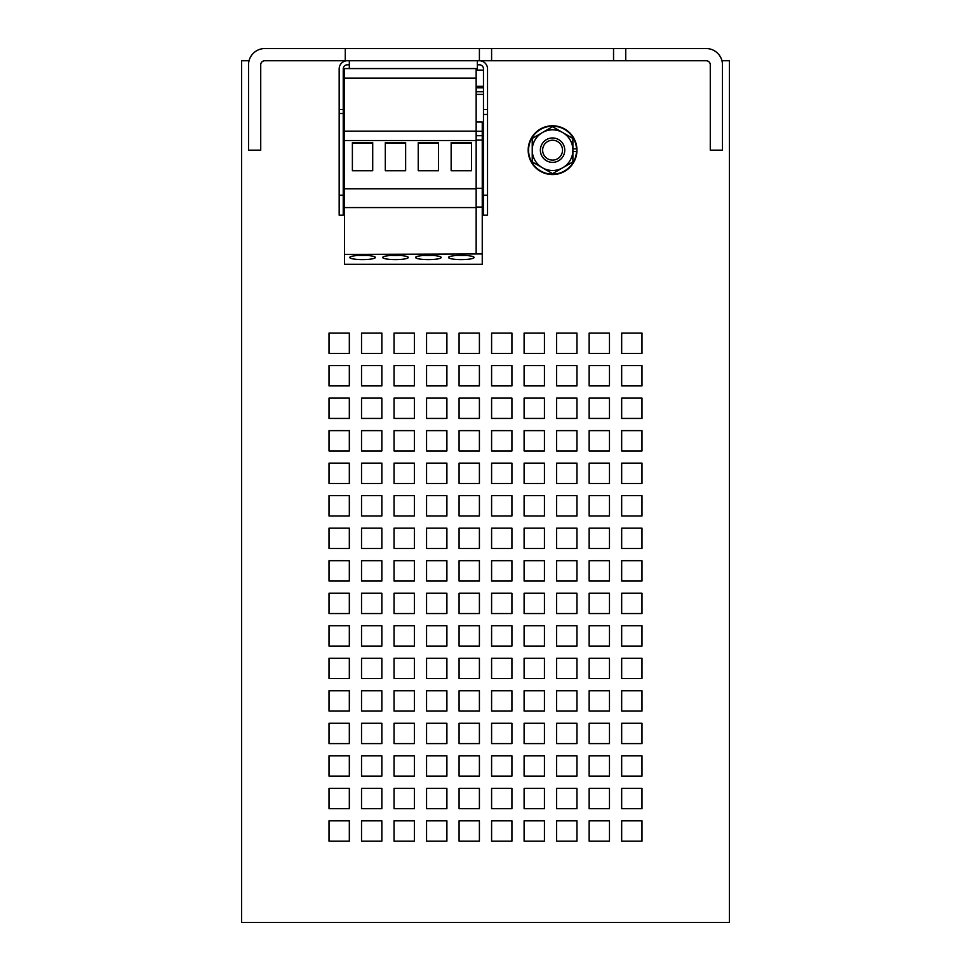 <?xml version="1.0" encoding="UTF-8"?>
<svg xmlns="http://www.w3.org/2000/svg" width="971" height="971" viewBox="0 0 971 971"><rect width="100%" height="100%" fill="white"/><g stroke="black" fill="none" stroke-linecap="round" stroke-linejoin="round"><path stroke-width="1.46" d="M576.956 150.165A24.384 24.384 0 0 1 552.572 174.549A24.384 24.384 0 0 1 528.175 150.165A24.384 24.384 0 0 1 552.572 125.781A24.384 24.384 0 0 1 576.956 150.165M562.512 150.165A9.941 9.941 0 0 1 552.572 160.106A9.941 9.941 0 0 1 542.631 150.165A9.941 9.941 0 0 1 552.572 140.225A9.941 9.941 0 0 1 562.512 150.165M564.758 150.165A12.198 12.198 0 0 1 552.572 162.363A12.198 12.198 0 0 1 540.374 150.165A12.198 12.198 0 0 1 552.572 137.967A12.198 12.198 0 0 1 564.758 150.165M476.154 87.778L483.473 87.778L483.473 86.322L476.154 86.322M344.462 86.322L343.236 86.322L343.236 87.778L344.462 87.778M339.17 195.183L343.236 195.183L343.236 215.198L339.17 215.198L339.17 109.517L343.236 109.517L343.236 87.778M343.236 94.454L344.462 94.454M476.154 94.454L483.473 94.454L483.473 109.517L487.527 109.517L487.527 215.198L483.473 215.198L483.473 195.183L487.527 195.183M476.154 91.772L483.473 91.772L483.473 94.454M362.547 259.597A12.805 2.136 0 0 1 349.742 257.473A12.805 2.136 0 0 1 362.547 255.337A12.805 2.136 0 0 1 375.352 257.473A12.805 2.136 0 0 1 362.547 259.597M366.917 255.47A12.805 2.136 0 0 1 362.547 255.591A12.805 2.136 0 0 1 358.178 255.47M395.464 259.597A12.805 2.136 0 0 1 382.659 257.473A12.805 2.136 0 0 1 395.464 255.337A12.805 2.136 0 0 1 408.269 257.473A12.805 2.136 0 0 1 395.464 259.597M399.834 255.47A12.805 2.136 0 0 1 395.464 255.591A12.805 2.136 0 0 1 391.095 255.47M428.393 259.597A12.805 2.136 0 0 1 415.588 257.473A12.805 2.136 0 0 1 428.393 255.337A12.805 2.136 0 0 1 441.198 257.473A12.805 2.136 0 0 1 428.393 259.597M432.763 255.47A12.805 2.136 0 0 1 428.393 255.591A12.805 2.136 0 0 1 424.024 255.47M461.31 259.597A12.805 2.136 0 0 1 448.517 257.473A12.805 2.136 0 0 1 461.31 255.337A12.805 2.136 0 0 1 474.115 257.473A12.805 2.136 0 0 1 461.31 259.597M465.679 255.47A12.805 2.136 0 0 1 461.31 255.591A12.805 2.136 0 0 1 456.94 255.47M249.049 60.748L241.621 60.748L241.621 922.45L729.379 922.45L729.379 60.748L721.951 60.748M479.407 48.55L479.407 60.748L345.275 60.748L345.275 48.55L706.208 48.55A16.264 16.264 0 0 1 722.473 64.814L722.473 150.165L710.274 150.165L710.274 64.814A4.066 4.066 0 0 0 706.208 60.748L479.407 60.748A8.132 8.132 0 0 1 487.527 68.868L487.527 109.517M621.671 841.153L621.671 820.835L641.989 820.835L641.989 841.153L621.671 841.153M621.671 808.637L621.671 788.318L641.989 788.318L641.989 808.637L621.671 808.637M621.671 776.12L621.671 755.802L641.989 755.802L641.989 776.12L621.671 776.12M621.671 743.604L621.671 723.286L641.989 723.286L641.989 743.604L621.671 743.604M621.671 711.088L621.671 690.769L641.989 690.769L641.989 711.088L621.671 711.088M621.671 678.571L621.671 658.253L641.989 658.253L641.989 678.571L621.671 678.571M621.671 646.055L621.671 625.725L641.989 625.725L641.989 646.055L621.671 646.055M621.671 613.538L621.671 593.208L641.989 593.208L641.989 613.538L621.671 613.538M621.671 581.022L621.671 560.692L641.989 560.692L641.989 581.022L621.671 581.022M621.671 548.506L621.671 528.175L641.989 528.175L641.989 548.506L621.671 548.506M621.671 515.989L621.671 495.659L641.989 495.659L641.989 515.989L621.671 515.989M621.671 483.473L621.671 463.143L641.989 463.143L641.989 483.473L621.671 483.473M621.671 450.945L621.671 430.626L641.989 430.626L641.989 450.945L621.671 450.945M621.671 418.428L621.671 398.11L641.989 398.11L641.989 418.428L621.671 418.428M621.671 385.912L621.671 365.594L641.989 365.594L641.989 385.912L621.671 385.912M621.671 353.395L621.671 333.077L641.989 333.077L641.989 353.395L621.671 353.395M589.154 841.153L589.154 820.835L609.472 820.835L609.472 841.153L589.154 841.153M589.154 808.637L589.154 788.318L609.472 788.318L609.472 808.637L589.154 808.637M589.154 776.12L589.154 755.802L609.472 755.802L609.472 776.12L589.154 776.12M589.154 743.604L589.154 723.286L609.472 723.286L609.472 743.604L589.154 743.604M589.154 711.088L589.154 690.769L609.472 690.769L609.472 711.088L589.154 711.088M589.154 678.571L589.154 658.253L609.472 658.253L609.472 678.571L589.154 678.571M589.154 646.055L589.154 625.725L609.472 625.725L609.472 646.055L589.154 646.055M589.154 613.538L589.154 593.208L609.472 593.208L609.472 613.538L589.154 613.538M589.154 581.022L589.154 560.692L609.472 560.692L609.472 581.022L589.154 581.022M589.154 548.506L589.154 528.175L609.472 528.175L609.472 548.506L589.154 548.506M589.154 515.989L589.154 495.659L609.472 495.659L609.472 515.989L589.154 515.989M589.154 483.473L589.154 463.143L609.472 463.143L609.472 483.473L589.154 483.473M589.154 450.945L589.154 430.626L609.472 430.626L609.472 450.945L589.154 450.945M589.154 418.428L589.154 398.11L609.472 398.11L609.472 418.428L589.154 418.428M589.154 385.912L589.154 365.594L609.472 365.594L609.472 385.912L589.154 385.912M589.154 353.395L589.154 333.077L609.472 333.077L609.472 353.395L589.154 353.395M556.626 841.153L556.626 820.835L576.956 820.835L576.956 841.153L556.626 841.153M556.626 808.637L556.626 788.318L576.956 788.318L576.956 808.637L556.626 808.637M556.626 776.12L556.626 755.802L576.956 755.802L576.956 776.12L556.626 776.12M556.626 743.604L556.626 723.286L576.956 723.286L576.956 743.604L556.626 743.604M556.626 711.088L556.626 690.769L576.956 690.769L576.956 711.088L556.626 711.088M556.626 678.571L556.626 658.253L576.956 658.253L576.956 678.571L556.626 678.571M556.626 646.055L556.626 625.725L576.956 625.725L576.956 646.055L556.626 646.055M556.626 613.538L556.626 593.208L576.956 593.208L576.956 613.538L556.626 613.538M556.626 581.022L556.626 560.692L576.956 560.692L576.956 581.022L556.626 581.022M556.626 548.506L556.626 528.175L576.956 528.175L576.956 548.506L556.626 548.506M556.626 515.989L556.626 495.659L576.956 495.659L576.956 515.989L556.626 515.989M556.626 483.473L556.626 463.143L576.956 463.143L576.956 483.473L556.626 483.473M556.626 450.945L556.626 430.626L576.956 430.626L576.956 450.945L556.626 450.945M556.626 418.428L556.626 398.11L576.956 398.11L576.956 418.428L556.626 418.428M556.626 385.912L556.626 365.594L576.956 365.594L576.956 385.912L556.626 385.912M556.626 353.395L556.626 333.077L576.956 333.077L576.956 353.395L556.626 353.395M524.109 841.153L524.109 820.835L544.44 820.835L544.44 841.153L524.109 841.153M524.109 808.637L524.109 788.318L544.44 788.318L544.44 808.637L524.109 808.637M524.109 776.12L524.109 755.802L544.44 755.802L544.44 776.12L524.109 776.12M524.109 743.604L524.109 723.286L544.44 723.286L544.44 743.604L524.109 743.604M524.109 711.088L524.109 690.769L544.44 690.769L544.44 711.088L524.109 711.088M524.109 678.571L524.109 658.253L544.44 658.253L544.44 678.571L524.109 678.571M524.109 646.055L524.109 625.725L544.44 625.725L544.44 646.055L524.109 646.055M524.109 613.538L524.109 593.208L544.44 593.208L544.44 613.538L524.109 613.538M524.109 581.022L524.109 560.692L544.44 560.692L544.44 581.022L524.109 581.022M524.109 548.506L524.109 528.175L544.44 528.175L544.44 548.506L524.109 548.506M524.109 515.989L524.109 495.659L544.44 495.659L544.44 515.989L524.109 515.989M524.109 483.473L524.109 463.143L544.44 463.143L544.44 483.473L524.109 483.473M524.109 450.945L524.109 430.626L544.44 430.626L544.44 450.945L524.109 450.945M524.109 418.428L524.109 398.11L544.44 398.11L544.44 418.428L524.109 418.428M524.109 385.912L524.109 365.594L544.44 365.594L544.44 385.912L524.109 385.912M524.109 353.395L524.109 333.077L544.44 333.077L544.44 353.395L524.109 353.395M491.593 841.153L491.593 820.835L511.923 820.835L511.923 841.153L491.593 841.153M491.593 808.637L491.593 788.318L511.923 788.318L511.923 808.637L491.593 808.637M491.593 776.12L491.593 755.802L511.923 755.802L511.923 776.12L491.593 776.12M491.593 743.604L491.593 723.286L511.923 723.286L511.923 743.604L491.593 743.604M491.593 711.088L491.593 690.769L511.923 690.769L511.923 711.088L491.593 711.088M491.593 678.571L491.593 658.253L511.923 658.253L511.923 678.571L491.593 678.571M491.593 646.055L491.593 625.725L511.923 625.725L511.923 646.055L491.593 646.055M491.593 613.538L491.593 593.208L511.923 593.208L511.923 613.538L491.593 613.538M491.593 581.022L491.593 560.692L511.923 560.692L511.923 581.022L491.593 581.022M491.593 548.506L491.593 528.175L511.923 528.175L511.923 548.506L491.593 548.506M491.593 515.989L491.593 495.659L511.923 495.659L511.923 515.989L491.593 515.989M491.593 483.473L491.593 463.143L511.923 463.143L511.923 483.473L491.593 483.473M491.593 450.945L491.593 430.626L511.923 430.626L511.923 450.945L491.593 450.945M491.593 418.428L491.593 398.11L511.923 398.11L511.923 418.428L491.593 418.428M491.593 385.912L491.593 365.594L511.923 365.594L511.923 385.912L491.593 385.912M491.593 353.395L491.593 333.077L511.923 333.077L511.923 353.395L491.593 353.395M459.077 841.153L459.077 820.835L479.407 820.835L479.407 841.153L459.077 841.153M459.077 808.637L459.077 788.318L479.407 788.318L479.407 808.637L459.077 808.637M459.077 776.12L459.077 755.802L479.407 755.802L479.407 776.12L459.077 776.12M459.077 743.604L459.077 723.286L479.407 723.286L479.407 743.604L459.077 743.604M459.077 711.088L459.077 690.769L479.407 690.769L479.407 711.088L459.077 711.088M459.077 678.571L459.077 658.253L479.407 658.253L479.407 678.571L459.077 678.571M459.077 646.055L459.077 625.725L479.407 625.725L479.407 646.055L459.077 646.055M459.077 613.538L459.077 593.208L479.407 593.208L479.407 613.538L459.077 613.538M459.077 581.022L459.077 560.692L479.407 560.692L479.407 581.022L459.077 581.022M459.077 548.506L459.077 528.175L479.407 528.175L479.407 548.506L459.077 548.506M459.077 515.989L459.077 495.659L479.407 495.659L479.407 515.989L459.077 515.989M459.077 483.473L459.077 463.143L479.407 463.143L479.407 483.473L459.077 483.473M459.077 450.945L459.077 430.626L479.407 430.626L479.407 450.945L459.077 450.945M459.077 418.428L459.077 398.11L479.407 398.11L479.407 418.428L459.077 418.428M459.077 385.912L459.077 365.594L479.407 365.594L479.407 385.912L459.077 385.912M459.077 353.395L459.077 333.077L479.407 333.077L479.407 353.395L459.077 353.395M426.56 841.153L426.56 820.835L446.891 820.835L446.891 841.153L426.56 841.153M426.56 808.637L426.56 788.318L446.891 788.318L446.891 808.637L426.56 808.637M426.56 776.12L426.56 755.802L446.891 755.802L446.891 776.12L426.56 776.12M426.56 743.604L426.56 723.286L446.891 723.286L446.891 743.604L426.56 743.604M426.56 711.088L426.56 690.769L446.891 690.769L446.891 711.088L426.56 711.088M426.56 678.571L426.56 658.253L446.891 658.253L446.891 678.571L426.56 678.571M426.56 646.055L426.56 625.725L446.891 625.725L446.891 646.055L426.56 646.055M426.56 613.538L426.56 593.208L446.891 593.208L446.891 613.538L426.56 613.538M426.56 581.022L426.56 560.692L446.891 560.692L446.891 581.022L426.56 581.022M426.56 548.506L426.56 528.175L446.891 528.175L446.891 548.506L426.56 548.506M426.56 515.989L426.56 495.659L446.891 495.659L446.891 515.989L426.56 515.989M426.56 483.473L426.56 463.143L446.891 463.143L446.891 483.473L426.56 483.473M426.56 450.945L426.56 430.626L446.891 430.626L446.891 450.945L426.56 450.945M426.56 418.428L426.56 398.11L446.891 398.11L446.891 418.428L426.56 418.428M426.56 385.912L426.56 365.594L446.891 365.594L446.891 385.912L426.56 385.912M426.56 353.395L426.56 333.077L446.891 333.077L446.891 353.395L426.56 353.395M394.044 841.153L394.044 820.835L414.374 820.835L414.374 841.153L394.044 841.153M394.044 808.637L394.044 788.318L414.374 788.318L414.374 808.637L394.044 808.637M394.044 776.12L394.044 755.802L414.374 755.802L414.374 776.12L394.044 776.12M394.044 743.604L394.044 723.286L414.374 723.286L414.374 743.604L394.044 743.604M394.044 711.088L394.044 690.769L414.374 690.769L414.374 711.088L394.044 711.088M394.044 678.571L394.044 658.253L414.374 658.253L414.374 678.571L394.044 678.571M394.044 646.055L394.044 625.725L414.374 625.725L414.374 646.055L394.044 646.055M394.044 613.538L394.044 593.208L414.374 593.208L414.374 613.538L394.044 613.538M394.044 581.022L394.044 560.692L414.374 560.692L414.374 581.022L394.044 581.022M394.044 548.506L394.044 528.175L414.374 528.175L414.374 548.506L394.044 548.506M394.044 515.989L394.044 495.659L414.374 495.659L414.374 515.989L394.044 515.989M394.044 483.473L394.044 463.143L414.374 463.143L414.374 483.473L394.044 483.473M394.044 450.945L394.044 430.626L414.374 430.626L414.374 450.945L394.044 450.945M394.044 418.428L394.044 398.11L414.374 398.11L414.374 418.428L394.044 418.428M394.044 385.912L394.044 365.594L414.374 365.594L414.374 385.912L394.044 385.912M394.044 353.395L394.044 333.077L414.374 333.077L414.374 353.395L394.044 353.395M361.528 841.153L361.528 820.835L381.846 820.835L381.846 841.153L361.528 841.153M361.528 808.637L361.528 788.318L381.846 788.318L381.846 808.637L361.528 808.637M361.528 776.12L361.528 755.802L381.846 755.802L381.846 776.12L361.528 776.12M361.528 743.604L361.528 723.286L381.846 723.286L381.846 743.604L361.528 743.604M361.528 711.088L361.528 690.769L381.846 690.769L381.846 711.088L361.528 711.088M361.528 678.571L361.528 658.253L381.846 658.253L381.846 678.571L361.528 678.571M361.528 646.055L361.528 625.725L381.846 625.725L381.846 646.055L361.528 646.055M361.528 613.538L361.528 593.208L381.846 593.208L381.846 613.538L361.528 613.538M361.528 581.022L361.528 560.692L381.846 560.692L381.846 581.022L361.528 581.022M361.528 548.506L361.528 528.175L381.846 528.175L381.846 548.506L361.528 548.506M361.528 515.989L361.528 495.659L381.846 495.659L381.846 515.989L361.528 515.989M361.528 483.473L361.528 463.143L381.846 463.143L381.846 483.473L361.528 483.473M361.528 450.945L361.528 430.626L381.846 430.626L381.846 450.945L361.528 450.945M361.528 418.428L361.528 398.11L381.846 398.11L381.846 418.428L361.528 418.428M361.528 385.912L361.528 365.594L381.846 365.594L381.846 385.912L361.528 385.912M361.528 353.395L361.528 333.077L381.846 333.077L381.846 353.395L361.528 353.395M329.011 841.153L329.011 820.835L349.329 820.835L349.329 841.153L329.011 841.153M329.011 808.637L329.011 788.318L349.329 788.318L349.329 808.637L329.011 808.637M329.011 776.12L329.011 755.802L349.329 755.802L349.329 776.12L329.011 776.12M329.011 743.604L329.011 723.286L349.329 723.286L349.329 743.604L329.011 743.604M329.011 711.088L329.011 690.769L349.329 690.769L349.329 711.088L329.011 711.088M329.011 678.571L329.011 658.253L349.329 658.253L349.329 678.571L329.011 678.571M329.011 646.055L329.011 625.725L349.329 625.725L349.329 646.055L329.011 646.055M329.011 613.538L329.011 593.208L349.329 593.208L349.329 613.538L329.011 613.538M329.011 581.022L329.011 560.692L349.329 560.692L349.329 581.022L329.011 581.022M329.011 548.506L329.011 528.175L349.329 528.175L349.329 548.506L329.011 548.506M329.011 515.989L329.011 495.659L349.329 495.659L349.329 515.989L329.011 515.989M329.011 483.473L329.011 463.143L349.329 463.143L349.329 483.473L329.011 483.473M329.011 450.945L329.011 430.626L349.329 430.626L349.329 450.945L329.011 450.945M329.011 418.428L329.011 398.11L349.329 398.11L349.329 418.428L329.011 418.428M329.011 385.912L329.011 365.594L349.329 365.594L349.329 385.912L329.011 385.912M329.011 353.395L329.011 333.077L349.329 333.077L349.329 353.395L329.011 353.395M476.154 121.945L476.154 68.577L344.462 68.577L344.462 264.294L482.247 264.294L482.247 121.945L476.154 121.945L476.154 253.941L482.247 253.941M345.275 48.55L264.792 48.55A16.264 16.264 0 0 0 248.527 64.814L248.527 150.165L260.726 150.165L260.726 64.814A4.066 4.066 0 0 1 264.792 60.748L345.275 60.748M487.527 114.457L483.473 114.457L483.473 195.183M483.473 114.457L483.473 109.517M477.368 64.814L479.407 64.814A4.066 4.066 0 0 1 483.473 68.868L483.473 86.322M349.329 64.814L347.302 64.814A4.066 4.066 0 0 0 343.236 68.868L343.236 70.094L344.462 70.094M343.236 109.517L343.236 113.522L339.17 113.522M343.236 195.183L343.236 113.522M339.17 109.517L339.17 68.868A8.132 8.132 0 0 1 347.302 60.748M476.154 253.941L344.462 254.426M625.725 48.55L625.725 60.748M613.538 48.55L613.538 60.748M491.593 60.748L491.593 48.55M483.473 70.094L477.368 70.094L477.368 60.748M349.329 60.748L349.329 68.577M476.154 207.576L344.462 207.576M476.154 188.775L344.462 188.775M476.154 140.528L344.462 140.528M451.151 170.726L451.151 142.676L471.481 142.676L471.481 170.726L451.151 170.726L451.151 143.356L471.481 143.356L471.481 170.726M418.234 170.726L418.234 142.676L438.552 142.676L438.552 170.726L418.234 170.726L418.234 143.356L438.552 143.356L438.552 170.726M385.305 170.726L385.305 142.676L405.635 142.676L405.635 170.726L385.305 170.726L385.305 143.356L405.635 143.356L405.635 170.726M352.388 170.726L352.388 142.676L372.706 142.676L372.706 170.726L352.388 170.726L352.388 143.356L372.706 143.356L372.706 170.726M476.154 131.158L344.462 131.158M476.154 78.141L344.462 78.141M343.236 91.772L344.462 91.772M483.473 91.772L483.473 87.778M476.154 188.301L482.247 188.301M476.154 207.102L482.247 207.102M343.236 86.322L343.236 70.094M572.89 150.165L572.89 161.902L562.731 167.765A20.318 20.318 0 0 1 542.401 167.765L532.242 161.902L532.242 150.165A20.318 20.318 0 0 0 542.401 167.765L552.572 173.639L562.731 167.765A20.318 20.318 0 0 0 562.731 132.566L572.89 138.428L572.89 150.165M532.242 138.428L532.242 150.165A20.318 20.318 0 0 1 562.731 132.566L552.572 126.703L532.242 138.428M572.89 148.842L576.507 148.842A23.984 23.984 0 0 0 540.192 129.616A23.984 23.984 0 0 0 540.192 170.714A23.984 23.984 0 0 0 576.507 151.488L572.89 151.488M343.236 94.333L344.462 94.333M476.154 94.333L483.473 94.333M477.368 68.868L476.154 68.868M476.154 131.291L482.247 131.291M476.154 135.661L482.247 135.661M476.154 135.697L482.247 135.697M476.154 140.067L482.247 140.067"/></g></svg>
